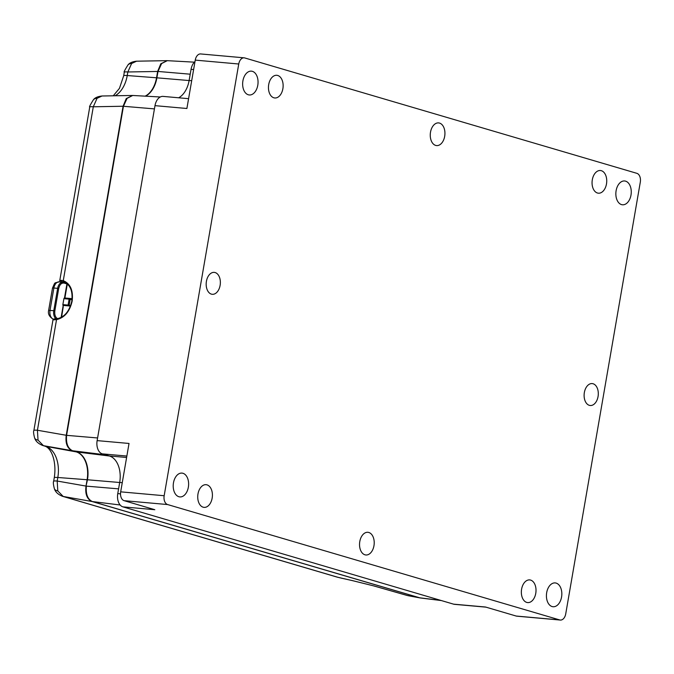 <?xml version="1.0" encoding="UTF-8"?>
<svg xmlns="http://www.w3.org/2000/svg" width="674" height="674" viewBox="0 0 674 674"><rect width="100%" height="100%" fill="white"/><g stroke="black" fill="none" stroke-linecap="round" stroke-linejoin="round"><path stroke-width="1.01" d="M625.582 181.154A11.955 7.667 95.1 0 0 624.621 180.969A11.955 7.667 95.1 0 0 616.002 191.433A11.955 7.667 95.1 0 0 621.529 204.601A11.955 7.667 95.1 0 0 622.49 204.778A11.955 7.667 95.1 0 0 631.108 194.314A11.955 7.667 95.1 0 0 625.582 181.154M252.371 71.334A11.955 7.667 95.1 0 0 251.41 71.149A11.955 7.667 95.1 0 0 242.792 81.621A11.955 7.667 95.1 0 0 248.318 94.781A11.955 7.667 95.1 0 0 249.287 94.967A11.955 7.667 95.1 0 0 257.898 84.494A11.955 7.667 95.1 0 0 252.371 71.334M182.94 473.283A11.955 7.667 95.1 0 0 181.98 473.106A11.955 7.667 95.1 0 0 173.361 483.57A11.955 7.667 95.1 0 0 178.888 496.73A11.955 7.667 95.1 0 0 179.857 496.915A11.955 7.667 95.1 0 0 188.467 486.451A11.955 7.667 95.1 0 0 182.94 473.283M556.151 583.103A11.955 7.667 95.1 0 0 555.191 582.917A11.955 7.667 95.1 0 0 546.572 593.39A11.955 7.667 95.1 0 0 552.099 606.549A11.955 7.667 95.1 0 0 553.059 606.735A11.955 7.667 95.1 0 0 561.678 596.263A11.955 7.667 95.1 0 0 556.151 583.103M277.722 75.471A11.382 7.304 95.1 0 0 276.803 75.294A11.382 7.304 95.1 0 0 268.597 85.261A11.382 7.304 95.1 0 0 273.863 97.797A11.382 7.304 95.1 0 0 274.781 97.974A11.382 7.304 95.1 0 0 282.987 88.008A11.382 7.304 95.1 0 0 277.722 75.471M215.132 272.549A11.003 7.06 95.1 0 0 214.248 272.38A11.003 7.06 95.1 0 0 206.311 282.01A11.003 7.06 95.1 0 0 211.409 294.134A11.003 7.06 95.1 0 0 212.293 294.302A11.003 7.06 95.1 0 0 220.221 284.664A11.003 7.06 95.1 0 0 215.132 272.549M439.524 123.081A11.382 7.304 95.1 0 0 438.606 122.904A11.382 7.304 95.1 0 0 430.4 132.871A11.382 7.304 95.1 0 0 435.665 145.407A11.382 7.304 95.1 0 0 436.584 145.584A11.382 7.304 95.1 0 0 444.789 135.617A11.382 7.304 95.1 0 0 439.524 123.081M601.326 170.691A11.382 7.304 95.1 0 0 600.408 170.514A11.382 7.304 95.1 0 0 592.202 180.489A11.382 7.304 95.1 0 0 597.467 193.017A11.382 7.304 95.1 0 0 598.386 193.194A11.382 7.304 95.1 0 0 606.592 183.227A11.382 7.304 95.1 0 0 601.326 170.691M207.002 484.867A11.382 7.304 95.1 0 0 206.092 484.69A11.382 7.304 95.1 0 0 197.878 494.657A11.382 7.304 95.1 0 0 203.144 507.193A11.382 7.304 95.1 0 0 204.062 507.37A11.382 7.304 95.1 0 0 212.268 497.395A11.382 7.304 95.1 0 0 207.002 484.867M368.804 532.477A11.382 7.304 95.1 0 0 367.894 532.3A11.382 7.304 95.1 0 0 359.68 542.267A11.382 7.304 95.1 0 0 364.954 554.803A11.382 7.304 95.1 0 0 365.864 554.98A11.382 7.304 95.1 0 0 374.07 545.013A11.382 7.304 95.1 0 0 368.804 532.477M530.606 580.087A11.382 7.304 95.1 0 0 529.697 579.91A11.382 7.304 95.1 0 0 521.491 589.876A11.382 7.304 95.1 0 0 526.756 602.413A11.382 7.304 95.1 0 0 527.666 602.59A11.382 7.304 95.1 0 0 535.872 592.623A11.382 7.304 95.1 0 0 530.606 580.087M593.069 383.75A11.003 7.06 95.1 0 0 592.185 383.582A11.003 7.06 95.1 0 0 584.248 393.22A11.003 7.06 95.1 0 0 589.337 405.335A11.003 7.06 95.1 0 0 590.222 405.504A11.003 7.06 95.1 0 0 598.158 395.874A11.003 7.06 95.1 0 0 593.069 383.75M69.599 298.523L64.502 298.068A0.758 0.489 95.1 0 0 63.895 298.675L62.867 304.623A0.758 0.489 95.1 0 0 63.213 305.507L63.213 305.507M59.278 281.842A7.591 4.87 95.1 0 0 53.878 288.009L52.496 288.059C55.521 281.462 53.752 283.434 59.278 281.842L63.044 282.179A7.591 4.87 95.1 0 1 63.659 282.296A0.758 0.581 -73.6 0 1 64.106 283.088C61.469 282.751 59.666 284.563 58.697 288.539L57.644 288.346L53.785 310.68L48.638 310.385C47.787 313.764 49.253 316.662 53.027 319.088A3.791 2.89 -73.6 0 0 53.457 319.173L53.575 319.181M58.697 288.539L54.838 310.866C54.409 314.994 55.437 317.639 57.939 318.819M63.255 306.695L61.578 317.201M61.123 317.446L63.129 305.861L63.609 305.448L70.467 306.063M65.277 298.127L64.78 297.984L64.931 297.015L64.898 298.001L72.126 298.649M63.895 298.675L69.119 299.138A0.758 0.489 -84.9 0 1 69.717 298.531A0.758 0.581 106.4 0 1 69.801 298.548L69.885 298.582M65.926 282.962L63.819 282.339M97.056 98.311A11.382 6.908 -135.2 0 0 93.467 99.685C95.017 97.679 97.873 96.449 102.027 95.994L97.056 98.311L93.298 106.787A11.382 1.112 9.8 0 0 89.752 106.981L59.759 280.62A11.382 1.112 9.8 0 1 61.174 280.333A1.137 1.003 89.5 0 0 61.966 281.673L63.71 281.968A1.137 0.8 106.6 0 1 63.701 281.959C70.214 284.563 72.91 290.949 71.815 301.118L72.169 301.093C69.734 311.599 64.519 317.783 56.532 319.644L54.358 319.788A1.137 1.003 -90.5 0 1 55.327 318.869L55.327 318.869A1.137 1.003 -90.5 0 1 55.538 318.895M63.701 281.959L63.701 281.959A1.137 0.8 106.6 0 1 63.263 280.662C70.408 283.687 73.382 290.494 72.169 301.093M61.174 280.333L63.263 280.662L93.298 106.787L123.072 106.248L154.43 108.893M57.357 318.743A1.137 0.767 82.6 0 0 57.155 318.726L57.155 318.726A1.137 0.767 82.6 0 0 56.532 319.644L37.424 430.248A11.382 1.112 -170.2 0 0 33.885 430.442C33.304 431.36 33.548 433.854 34.61 437.931L34.61 437.931A11.382 5.341 158.7 0 0 38.022 440.114L43.431 445.674L72.607 450.763L105.371 454.815L102.296 453.863A11.382 7.304 -84.9 0 1 97.132 440.611L154.995 105.65A11.382 7.304 -84.9 0 1 163.091 96.399L188.585 98.674M115.085 95.759A26.766 17.17 95.1 0 0 127.243 75.539A11.382 1.112 -170.2 0 0 123.696 75.732L124.311 72.177A11.382 1.112 9.8 0 1 127.849 71.975L158.002 71.452L190.211 74.191M42.748 445.506L42.748 445.506A11.382 8.661 -73.6 0 0 43.431 445.674L45.68 446.331A11.382 8.661 106.4 0 1 44.998 446.171L42.748 445.506C38.308 443.703 35.596 441.175 34.61 437.931M53.65 481.236L54.265 477.681A11.382 1.112 9.8 0 1 57.812 477.487L57.197 481.042A11.382 1.112 -170.2 0 0 53.65 481.236C53.078 482.154 53.322 484.648 54.383 488.717L54.383 488.717A11.382 5.341 158.7 0 0 57.787 490.908L63.196 496.46A11.382 8.661 106.4 0 1 62.514 496.3L62.514 496.3C58.074 494.497 55.361 491.969 54.383 488.717M341.179 578.115L352.578 580.643A11.382 1.331 102.5 0 0 352.645 580.676L337.261 577.146A11.382 8.661 -73.6 0 0 337.944 577.306L341.179 578.115A11.382 1.331 102.5 0 0 341.246 578.149A11.382 1.331 102.5 0 0 341.322 578.149M97.595 437.965L66.6 435.337L37.424 430.248L38.022 440.114M131.615 63.499A11.382 6.908 -135.2 0 0 128.018 64.881C129.577 62.876 132.433 61.646 136.586 61.191L131.615 63.499L127.849 71.975L127.243 75.539L156.537 77.788L157.632 71.444L160.808 63.777L167.287 60.668L161.634 63.541L158.002 71.452L156.899 77.822A11.382 1.112 -170.2 0 0 156.537 77.788A23.927 15.342 -84.9 0 1 145.104 96.155M118.582 488.861L86.373 486.131C85.674 494.202 87.671 499.35 92.38 501.557L92.009 501.507C87.022 499.223 85.025 494.084 86.011 486.08L87.468 479.77A11.382 1.112 9.8 0 0 87.106 479.736L57.812 477.487A26.766 17.17 95.1 0 0 45.68 446.331L76.272 451.9A23.927 15.342 -84.9 0 1 87.106 479.736L86.011 486.08L57.197 481.042L57.787 490.908M352.578 580.643L374.129 585.992A11.382 8.172 106 0 1 373.531 585.849L352.645 580.676A11.382 1.331 102.5 0 0 352.713 580.676M374.129 585.992L407.644 595.58A11.382 8.172 106 0 1 407.045 595.437L373.531 585.849M440.914 600.433L419.338 597.762L407.045 595.437M66.237 435.286C65.252 443.29 67.248 448.437 72.244 450.712L76.272 451.9A11.382 8.661 106.4 0 0 76.642 451.951L72.607 450.763C67.906 448.555 65.9 443.408 66.6 435.337L123.443 106.265L127.074 98.345L132.727 95.472L126.249 98.581L123.072 106.248L66.237 435.286M166.891 60.66L136.586 61.191M132.331 95.472L102.027 95.994M337.944 577.306L63.196 496.46L92.009 501.507L419.843 597.889M105.371 454.815L109.407 456.003A22.773 14.609 -84.9 0 1 117.065 462.836A22.773 14.609 95.1 0 0 109.382 455.944L104.655 454.554M120.157 504.995L92.38 501.557L420.256 597.956L408.158 595.706M178.635 97.781A22.773 14.609 95.1 0 0 189.124 80.492L191.054 69.329A11.382 7.304 -84.9 0 1 194.997 61.578M485.962 607.148L454.529 604.342A11.382 7.304 -84.9 0 1 453.619 604.165L122.921 506.865A11.382 7.304 -84.9 0 1 117.765 493.612L119.694 482.449A22.773 14.609 95.1 0 0 117.065 462.836M154.995 105.65L186.892 108.497L195.249 60.121L238.748 64.005A7.591 4.87 -84.9 0 1 244.148 57.829A7.591 4.87 -84.9 0 1 244.755 57.947L636.863 173.328A7.591 4.87 -84.9 0 1 640.3 182.157L565.73 613.879A7.591 4.87 -84.9 0 1 560.33 620.055A7.591 4.87 -84.9 0 1 559.715 619.937L167.615 504.556A7.591 4.87 -84.9 0 1 164.17 495.727L238.748 64.005M244.148 57.829L200.65 53.945A7.591 4.87 95.1 0 0 195.249 60.121M122.921 506.865L154.818 509.713L124.117 500.672L167.615 504.556M164.17 495.727L120.68 491.843A7.591 4.87 95.1 0 0 124.117 500.672M120.68 491.843L129.029 443.458L97.132 440.611M559.715 619.937L516.217 616.053A7.591 4.87 95.1 0 0 516.832 616.171L560.33 620.055M516.217 616.053L485.516 607.021L453.619 604.165M68.259 305.861A0.758 0.489 -84.9 0 1 68.091 305.095L62.867 304.623M64.434 298.051L69.801 298.548A0.758 0.581 106.4 0 1 70.172 299.323L69.119 299.138L68.091 305.095L69.144 305.28A0.758 0.581 106.4 0 1 68.731 305.903M65.9 282.945L63.044 282.179A7.591 4.87 95.1 0 0 57.644 288.346L53.878 288.009L50.019 310.343A7.591 4.87 95.1 0 0 53.457 319.173L53.549 319.198M72 299.863L70.172 299.323L69.144 305.28L70.593 305.71M54.838 310.866L53.785 310.68A7.591 4.87 95.1 0 0 55.984 318.844M65.336 298.135L64.898 298.001L67.316 283.99M64.106 283.088L66.92 283.914M65.513 282.718L61.966 281.673L60.719 282.027M54.358 319.788A11.382 1.112 -170.2 0 0 52.943 320.074C52.901 319.274 53.693 318.878 55.327 318.869L57.155 318.726C64.544 317.1 69.43 311.228 71.815 301.118M128.018 64.881L128.018 64.881C124.766 70.088 123.527 72.522 124.311 72.177M93.467 99.685L93.467 99.685C90.206 104.891 88.968 107.326 89.752 106.981M145.466 96.18A23.902 15.333 95.1 0 0 156.899 77.822L189.116 80.551M119.686 482.5L87.468 479.77A23.902 15.333 95.1 0 0 76.642 451.951L109.407 456.003M189.124 80.492L191.686 80.728M191.054 69.329L193.615 69.557M102.296 453.863L126.855 456.054M109.382 455.944L126.611 457.486M119.694 482.449L122.255 482.677M120.503 493.857L117.765 493.612M52.496 288.059L48.638 310.385M53.027 319.088L53.499 319.232M64.552 297.622L66.962 283.687M59.759 280.62L60.331 281.934M52.943 320.074L33.885 430.442M113.266 95.792L119.45 88.345L123.696 75.732M54.265 477.681C56.658 463.055 52.184 448.581 44.998 446.171M62.514 496.3L337.261 577.146M167.287 60.668L194.382 62.16M160.269 96.989L132.727 95.472M441.377 600.568L420.256 597.956"/></g></svg>
